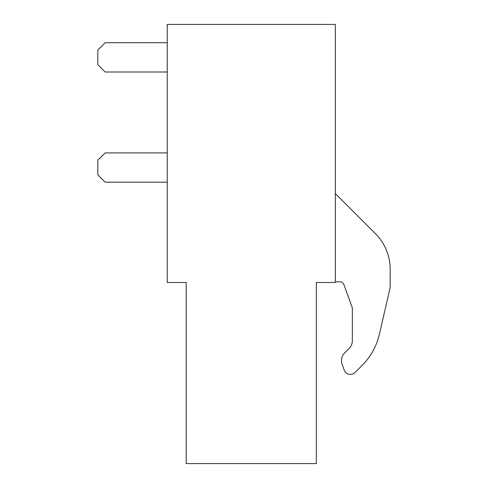 <?xml version="1.0" encoding="UTF-8"?>
<svg xmlns="http://www.w3.org/2000/svg" width="488" height="488" viewBox="0 0 488 488"><rect width="100%" height="100%" fill="white"/><g stroke="black" fill="none" stroke-linecap="round" stroke-linejoin="round"><path stroke-width="0.73" d="M335.323 24.4L167.231 24.4L167.231 282.497L186.209 282.497L186.209 463.6L316.346 463.6L316.346 282.497L335.323 282.497L335.323 24.4M344.656 352.964L349.146 348.475A10.846 10.846 0 0 0 352.324 340.807A10.846 10.846 0 0 1 349.146 348.475L344.656 352.964A10.846 10.846 0 0 0 342.131 364.353L344.26 370.178A6.509 6.509 0 0 0 354.971 372.551L362.011 365.512A65.069 65.069 0 0 0 379.42 334.127L389.839 288.975A13.011 13.011 0 0 0 390.174 286.041L390.168 269.242A50.331 50.331 0 0 0 375.425 233.667L335.323 193.571M352.324 307.855L343.906 284.681A4.337 4.337 0 0 0 339.831 281.826A4.337 4.337 0 0 1 343.906 284.681L352.324 307.855L352.324 340.807M342.131 364.353L344.26 370.178M335.323 281.826L339.831 281.826M390.174 286.041L390.168 269.242M379.42 334.127L389.839 288.975M354.971 372.551L362.011 365.512M167.231 42.724L105.146 42.724L97.826 50.044L97.826 64.684L105.146 72.004L167.231 72.004M167.231 152.909L105.146 152.909L97.826 160.229L97.826 174.869L105.146 182.189L167.231 182.189"/></g></svg>
